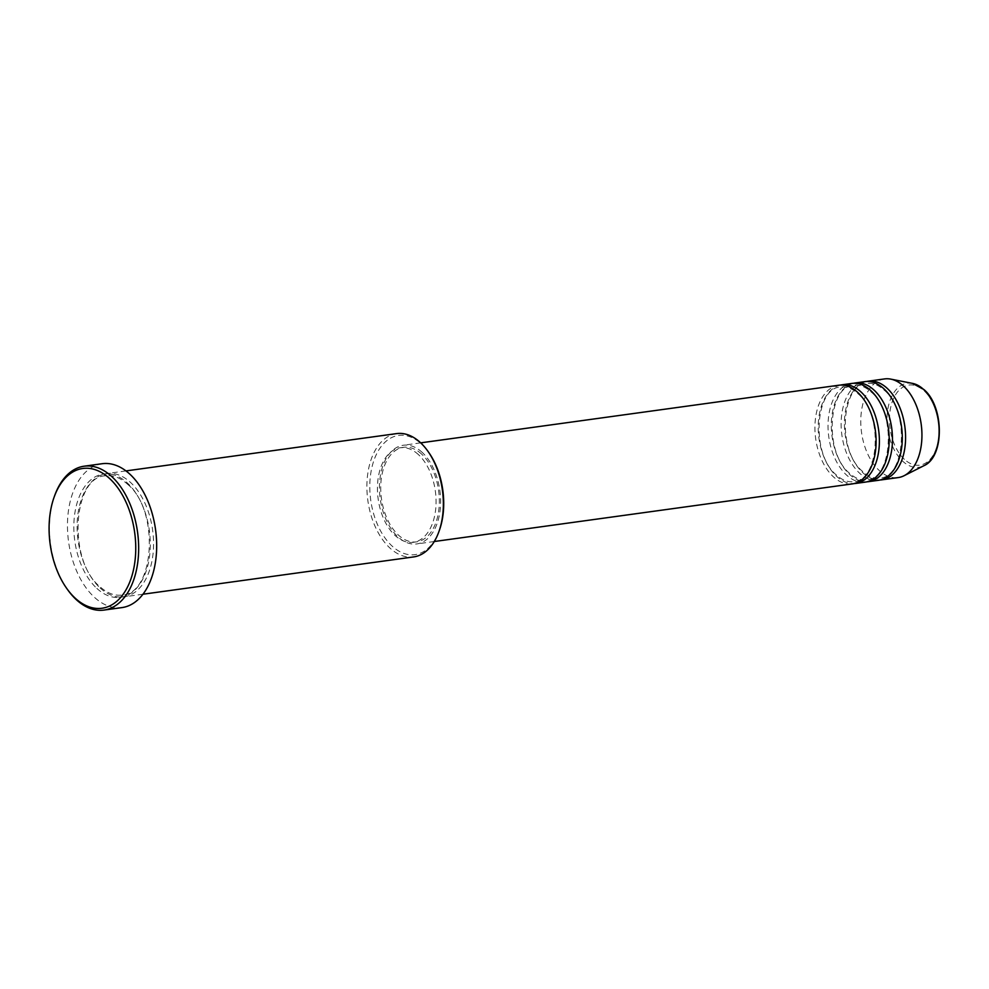 <?xml version="1.0" encoding="UTF-8"?>
<svg xmlns="http://www.w3.org/2000/svg" width="989" height="989" viewBox="0 0 989 989"><rect width="100%" height="100%" fill="white"/><g stroke="black" fill="none" stroke-linecap="round" stroke-linejoin="round"><path stroke-width="0.74" stroke-dasharray="4.95 3.71" d="M838.721 385.24A49.796 30.103 -97.8 0 0 815.06 423.107A49.796 30.103 -97.8 0 0 833.344 476.76A49.796 30.103 -97.8 0 0 852.32 483.905M840.366 385.092A49.796 30.103 -97.8 0 0 818.274 423.984A49.796 30.103 -97.8 0 0 836.62 476.315A49.796 30.103 -97.8 0 0 853.952 483.596M851.826 383.435A49.796 30.103 -97.8 0 0 828.164 421.302A49.796 30.103 -97.8 0 0 846.436 474.955A49.796 30.103 -97.8 0 0 865.412 482.1M853.47 383.287A49.796 30.103 -97.8 0 0 831.366 422.179A49.796 30.103 -97.8 0 0 849.712 474.51A49.796 30.103 -97.8 0 0 867.044 481.791M864.918 381.63A49.796 30.103 -97.8 0 0 841.256 419.497A49.796 30.103 -97.8 0 0 859.54 473.15A49.796 30.103 -97.8 0 0 878.516 480.295M866.562 381.482A49.796 30.103 -97.8 0 0 844.47 420.374A49.796 30.103 -97.8 0 0 862.816 472.693A49.796 30.103 -97.8 0 0 880.136 479.986M439.462 530.079A60.168 36.383 82.2 0 1 392.04 546.015A60.168 36.383 82.2 0 1 372.853 463.754A60.168 36.383 82.2 0 1 421.475 444.061A60.168 36.383 82.2 0 1 428.756 452.468M396.626 433.602A62.245 37.631 -97.8 0 0 367.043 480.938A62.245 37.631 -97.8 0 0 389.901 548.005A62.245 37.631 -97.8 0 0 413.612 556.931M67.499 589.518A72.617 43.899 82.2 0 1 54.58 495.848M100.112 587.936A62.245 37.631 -97.8 0 0 123.835 596.862A62.245 37.631 -97.8 0 0 153.406 549.525A62.245 37.631 -97.8 0 0 130.56 482.471A62.245 37.631 -97.8 0 0 106.837 473.546A62.245 37.631 -97.8 0 0 77.266 520.882A62.245 37.631 -97.8 0 0 100.112 587.936M422.204 452.406A49.796 30.103 -97.8 0 0 403.228 445.26A49.796 30.103 -97.8 0 0 379.578 483.127A49.796 30.103 -97.8 0 0 397.85 536.78A49.796 30.103 -97.8 0 0 416.826 543.925A49.796 30.103 -97.8 0 0 440.488 506.047A49.796 30.103 -97.8 0 0 422.204 452.406M421.697 454.161A47.719 28.854 -97.8 0 0 403.512 447.312A47.719 28.854 -97.8 0 0 380.839 483.609A47.719 28.854 -97.8 0 0 398.357 535.024A47.719 28.854 -97.8 0 0 416.542 541.861A47.719 28.854 -97.8 0 0 439.215 505.577A47.719 28.854 -97.8 0 0 421.697 454.161M418.421 454.606A47.719 28.854 -97.8 0 0 400.236 447.77A47.719 28.854 -97.8 0 0 377.563 484.054A47.719 28.854 -97.8 0 0 395.081 535.469A47.719 28.854 -97.8 0 0 413.266 542.318A47.719 28.854 -97.8 0 0 435.951 506.022A47.719 28.854 -97.8 0 0 418.421 454.606M102.151 463.717A72.617 43.899 -97.8 0 0 67.648 518.941A72.617 43.899 -97.8 0 0 94.301 597.183A72.617 43.899 -97.8 0 0 121.981 607.592M884.562 378.923A49.796 30.103 -97.8 0 0 860.9 416.789A49.796 30.103 -97.8 0 0 879.184 470.443A49.796 30.103 -97.8 0 0 898.16 477.588M904.403 459.341A40.425 24.441 82.2 0 1 891.509 404.081A40.425 24.441 82.2 0 1 924.171 390.853A40.425 24.441 82.2 0 1 937.065 446.113A40.425 24.441 82.2 0 1 904.403 459.341M912.563 383.398A42.428 25.652 -97.8 0 0 887.504 411.35A42.428 25.652 -97.8 0 0 902.697 461.208A42.428 25.652 -97.8 0 0 923.911 465.695M96.848 588.393A62.245 37.631 -97.8 0 0 147.138 568.02A62.245 37.631 -97.8 0 0 127.284 482.916A62.245 37.631 -97.8 0 0 76.981 503.29A62.245 37.631 -97.8 0 0 96.848 588.393M857.933 393.684C883.845 414.465 879.159 481.482 853.668 481.618C847.932 482.397 842.171 480.197 836.385 475.004C810.473 454.223 815.159 387.206 840.638 387.07C846.386 386.291 852.147 388.492 857.933 393.684M871.025 391.879C896.949 412.66 892.251 479.677 866.772 479.813C861.036 480.592 855.275 478.392 849.489 473.199C823.565 452.418 828.263 385.401 853.742 385.265C859.478 384.486 865.239 386.687 871.025 391.879M884.129 390.074C910.041 410.855 905.355 477.872 879.864 478.008C874.128 478.787 868.367 476.587 862.581 471.394C836.657 450.613 841.355 383.596 866.834 383.46C872.57 382.681 878.331 384.882 884.129 390.074M127.519 484.214C160.094 510.448 154.445 594.562 121.919 595.032C114.551 596.021 107.208 593.227 99.889 586.638C67.301 560.404 72.963 476.302 105.489 475.82C112.857 474.844 120.201 477.638 127.519 484.214M420.684 442.849L403.228 445.26M403.512 447.312L400.236 447.77M125.974 470.912L106.837 473.546M142.96 594.228L123.835 596.862M416.542 541.861L413.266 542.318M434.282 541.515L416.826 543.925"/><path stroke-width="1.48" d="M434.282 541.515L852.32 483.905A49.796 30.103 -97.8 0 0 875.982 446.027A49.796 30.103 -97.8 0 0 857.698 392.386A49.796 30.103 -97.8 0 0 838.721 385.24L420.684 442.849M853.952 483.596A49.796 30.103 -97.8 0 0 855.596 483.448A49.796 30.103 -97.8 0 0 879.258 445.582A49.796 30.103 -97.8 0 0 860.974 391.928A49.796 30.103 -97.8 0 0 841.998 384.795A49.796 30.103 -97.8 0 0 840.366 385.092M855.596 483.448L865.412 482.1A49.796 30.103 -97.8 0 0 889.074 444.222A49.796 30.103 -97.8 0 0 870.79 390.581A49.796 30.103 -97.8 0 0 851.826 383.435L841.998 384.795M867.044 481.791A49.796 30.103 -97.8 0 0 868.688 481.643A49.796 30.103 -97.8 0 0 892.35 443.777A49.796 30.103 -97.8 0 0 874.066 390.123A49.796 30.103 -97.8 0 0 855.089 382.99A49.796 30.103 -97.8 0 0 853.47 383.287M868.688 481.643L878.516 480.295A49.796 30.103 -97.8 0 0 902.178 442.417A49.796 30.103 -97.8 0 0 883.894 388.776A49.796 30.103 -97.8 0 0 864.918 381.63L855.089 382.99M880.136 479.986A49.796 30.103 -97.8 0 0 881.792 479.838A49.796 30.103 -97.8 0 0 905.454 441.972A49.796 30.103 -97.8 0 0 887.17 388.318A49.796 30.103 -97.8 0 0 868.194 381.185A49.796 30.103 -97.8 0 0 866.562 381.482M142.96 594.228L413.612 556.931A62.245 37.631 -97.8 0 0 438.955 531.513A62.245 37.631 -97.8 0 0 427.878 451.219A62.245 37.631 -97.8 0 0 420.337 442.528A62.245 37.631 -97.8 0 0 396.626 433.602L125.974 470.912M109.668 478.589A70.54 42.651 -97.8 0 0 54.074 497.282A70.54 42.651 -97.8 0 0 66.622 588.282A70.54 42.651 -97.8 0 0 75.164 598.135A70.54 42.651 -97.8 0 0 132.167 575.042A70.54 42.651 -97.8 0 0 109.668 478.589M54.074 497.282L54.58 495.848A72.617 43.899 82.2 0 1 84.139 466.202A72.617 43.899 82.2 0 1 111.819 476.611A72.617 43.899 82.2 0 1 138.472 554.854A72.617 43.899 82.2 0 1 103.969 610.077A72.617 43.899 82.2 0 1 76.301 599.668A72.617 43.899 82.2 0 1 67.499 589.518L66.622 588.282M103.969 610.077L121.981 607.592A72.617 43.899 -97.8 0 0 156.485 552.369A72.617 43.899 -97.8 0 0 129.819 474.127A72.617 43.899 -97.8 0 0 102.151 463.717L84.139 466.202M881.792 479.838L898.16 477.588A49.796 30.103 -97.8 0 0 904.082 475.721A49.796 30.103 -97.8 0 0 921.946 434.727A49.796 30.103 -97.8 0 0 903.538 386.069A49.796 30.103 -97.8 0 0 890.768 379.121A49.796 30.103 -97.8 0 0 884.562 378.923L868.194 381.185M427.878 451.219L428.756 452.468A60.168 36.383 82.2 0 1 439.462 530.079L438.955 531.513M923.442 389.32A42.428 25.652 -97.8 0 0 912.563 383.398L923.936 389.555C944.198 406.553 944.73 456.831 923.911 465.695A42.428 25.652 -97.8 0 0 939.13 430.784A42.428 25.652 -97.8 0 0 923.442 389.32M912.563 383.398L890.768 379.121M923.911 465.695L904.082 475.721"/></g></svg>
